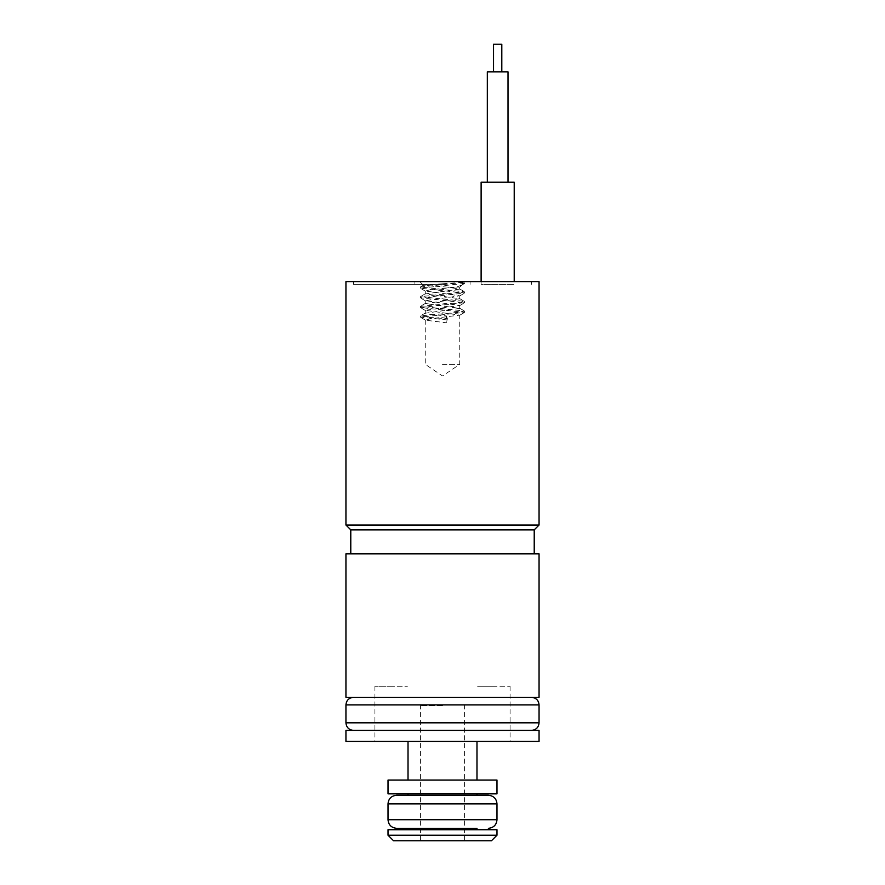 <?xml version="1.0" encoding="UTF-8"?>
<svg xmlns="http://www.w3.org/2000/svg" width="885" height="885" viewBox="0 0 885 885"><rect width="100%" height="100%" fill="white"/><g stroke="black" fill="none" stroke-linecap="round" stroke-linejoin="round"><path stroke-width="0.66" stroke-dasharray="4.42 3.32" d="M508.012 182.177L492.502 182.177L508.012 182.177L502.846 182.177L508.012 182.177L508.012 71.84L487.325 71.84M502.846 182.177L487.325 182.177L502.846 182.177M495.6 71.84L501.806 71.84L495.6 71.84M501.806 71.84L501.806 44.25L493.531 44.25M442.5 364.343L459.746 364.343L442.5 364.343M442.5 284.339L353.535 284.339L442.5 284.339M539.053 281.585L345.947 281.585M442.5 705.577L420.43 705.577L442.5 705.577M491.463 840.75L393.537 840.75M350.781 529.861L534.219 529.861M539.053 553.855L345.947 553.855M345.947 525.026L539.053 525.026M496.983 829.721L388.017 829.721M408.018 828.338L476.982 828.338M496.983 835.23L388.017 835.23M442.5 795.239L476.982 795.239L442.5 795.239M539.053 741.442L345.947 741.442M539.053 730.402L345.947 730.402M496.983 780.061L388.017 780.061M496.983 793.856L388.017 793.856M539.053 697.303L345.947 697.303M442.5 283.775L423.45 285.291L447.301 287.105L459.746 287.105L461.97 284.87L459.215 282.293L464.514 282.293L442.5 283.775M459.746 289.085L459.746 287.105L456.638 287.105L430.298 289.771L425.254 290.999L459.746 295.822L425.254 300.646L459.746 305.469L425.254 310.303L459.746 315.126L430.309 318.755L425.464 320.193L446.317 322.782L446.305 315.89L430.309 314.429L425.254 313.213L459.746 308.389L425.254 303.566L459.746 298.743L425.254 293.909L459.735 289.085L447.301 287.105M391.469 741.442L374.919 741.442L391.469 741.442M391.469 686.273L374.919 686.273L391.469 686.273C412.731 686.273 412.731 686.273 391.469 686.273M493.531 741.442L476.982 741.442L493.531 741.442M493.531 686.273C472.269 686.273 472.269 686.273 493.531 686.273L510.081 686.273L493.531 686.273M459.215 282.293L464.548 283.388L464.514 282.293L420.441 287.028L464.559 291.851L420.441 296.674L464.371 301.32L458.585 302.681L420.452 306.354L464.404 310.989L458.618 312.328L420.596 315.812L428.716 317.372L447.412 318.755L446.317 322.782M456.638 287.105L461.97 284.87M442.5 741.442L408.018 741.442L442.5 741.442M442.5 553.855L534.219 553.855L442.5 553.855M442.5 697.303L531.465 697.303L442.5 697.303M442.5 780.061L408.018 780.061L442.5 780.061M442.5 829.721L408.018 829.721L442.5 829.721M442.5 281.585L531.465 281.585L442.5 281.585M481.119 281.585L481.119 284.339L514.218 284.339L481.119 284.339L481.119 182.177L514.218 182.177L514.218 281.585M446.305 315.89L447.412 318.755M464.548 283.388L420.441 288.2L464.559 293.035L420.441 297.858L464.525 302.692L420.452 307.537L464.559 312.35L420.441 317.173L447.412 319.939M388.017 803.857L496.983 803.857M388.017 819.72L496.983 819.72M539.053 722.824L345.947 722.824M539.053 704.891L345.947 704.891M425.254 319.961L425.254 364.343L442.5 375.97L459.746 364.343L459.746 315.126M470.09 284.339L470.09 281.585M353.535 284.339L353.535 281.585M420.43 840.75L420.43 705.577M423.45 285.291L419.744 281.585M459.746 308.389L459.746 305.469M459.746 298.743L459.746 295.822M425.254 313.213L425.254 310.303M425.254 303.566L425.254 300.646M425.254 293.909L425.254 290.999M374.919 686.273L374.919 741.442M510.081 686.273L510.081 741.442M464.548 282.293L465.256 281.585M464.57 840.75L464.57 705.577M531.465 284.339L531.465 281.585M414.91 284.339L414.91 281.585M425.464 312.969L420.596 315.812M459.525 308.146L464.404 310.989M425.464 303.345L420.618 306.166M459.514 298.488L464.371 301.32M425.464 293.665L420.596 296.508M459.536 288.842L464.404 291.674M423.495 285.158L420.585 286.851M425.442 291.22L420.596 288.388M459.558 296.044L464.404 293.212M425.442 300.856L420.607 298.046M459.525 305.701L464.371 302.88M425.475 310.547L420.618 307.715M459.536 315.359L464.393 312.538M425.464 320.193L420.607 317.361M464.382 283.576L461.251 285.401M420.441 288.2L420.441 287.028M464.559 293.035L464.559 291.851M420.441 297.858L420.441 296.674M464.525 302.692L464.525 301.508M420.452 307.537L420.452 306.354M464.559 312.35L464.559 311.166M420.441 317.173L420.441 316"/><path stroke-width="1.33" d="M487.325 71.84L487.325 182.177L487.325 71.84L508.012 71.84L508.012 182.177M493.531 44.25L493.531 71.84L493.531 44.25L501.806 44.25L501.806 71.84M350.781 529.861L345.947 525.026L539.053 525.026L534.219 529.861L350.781 529.861L350.781 553.855M345.947 525.026L345.947 281.585L539.053 281.585L539.053 525.026M442.5 835.23L496.983 835.23L496.983 829.721L388.017 829.721L388.017 835.23L442.5 835.23M388.017 835.23L393.537 840.75L491.463 840.75L496.983 835.23M388.017 803.857L388.017 819.72L496.983 819.72L496.983 803.857L388.017 803.857C388.482 798.668 391.358 795.792 396.635 795.239L488.365 795.239L408.018 795.239L408.018 793.856M476.982 829.721L476.982 828.338L396.635 828.338L408.018 828.338L408.018 829.721M442.5 741.442L539.053 741.442L539.053 730.402L345.947 730.402L345.947 741.442L442.5 741.442M442.5 793.856L496.983 793.856L496.983 780.061L388.017 780.061L388.017 793.856L442.5 793.856M442.5 697.303L539.053 697.303L539.053 553.855L345.947 553.855L345.947 697.303L442.5 697.303M396.635 795.239L408.018 795.239M481.119 281.585L481.119 182.177L514.218 182.177L514.218 281.585M539.053 722.824L539.053 704.891L345.947 704.891L345.947 722.824L539.053 722.824C538.644 727.381 536.111 729.915 531.465 730.402M496.983 803.857C496.518 798.668 493.642 795.792 488.365 795.239M496.983 819.72C496.518 824.908 493.642 827.774 488.365 828.338M476.982 780.061L476.982 741.442M345.947 722.824C346.356 727.381 348.889 729.915 353.535 730.402M345.947 704.891C346.356 700.323 348.889 697.8 353.535 697.303M476.982 795.239L476.982 793.856M539.053 704.891C538.644 700.323 536.111 697.8 531.465 697.303M408.018 780.061L408.018 741.442M388.017 819.72C388.482 824.908 391.358 827.774 396.635 828.338M534.219 529.861L534.219 553.855"/></g></svg>
